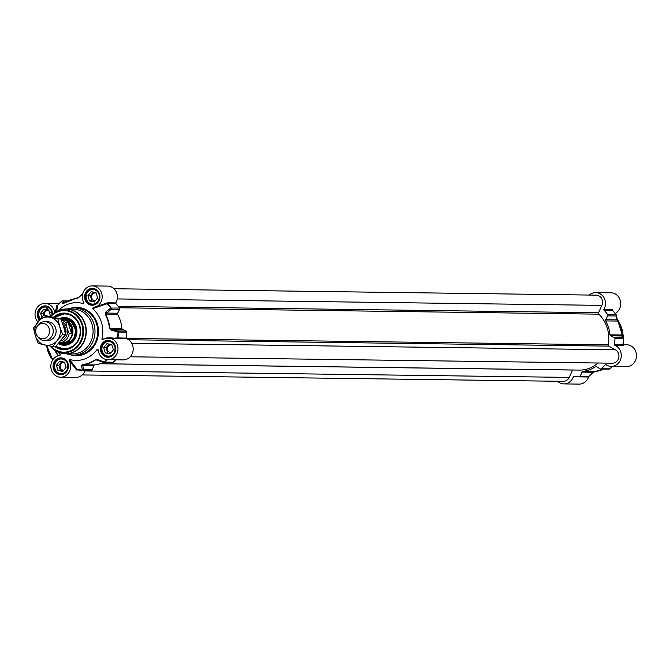<?xml version="1.0" encoding="UTF-8"?>
<svg xmlns="http://www.w3.org/2000/svg" width="670" height="670" viewBox="0 0 670 670"><rect width="100%" height="100%" fill="white"/><g stroke="black" fill="none" stroke-linecap="round" stroke-linejoin="round"><path stroke-width="1" d="M45.97 340.452A9.439 8.584 -89.2 0 0 55.677 328.158A9.439 8.584 -89.2 0 0 46.213 321.843M57.168 340.528A14.154 12.872 -89.2 0 0 59.747 326.65A14.154 12.872 -89.2 0 0 50.108 317.287A14.154 12.872 -89.2 0 0 37.905 321.809A14.154 12.872 -89.2 0 0 35.326 335.687A14.154 12.872 -89.2 0 0 44.965 345.042A14.154 12.872 -89.2 0 0 57.168 340.528L52.771 346.666L38.207 343.434L35.326 335.687L33.5 327.948L43.357 315.679L57.922 318.912L59.747 326.65L62.628 334.405L57.168 340.528M52.771 346.666L55.644 346.7L65.501 334.439L63.675 326.7L60.794 318.953L46.23 315.721L43.357 315.679M60.794 318.953L57.922 318.912M65.501 334.439L62.628 334.405M113.975 288.736L596.233 295.152A7.077 6.432 90.8 0 1 601.894 305.378L598.553 312.748A1.181 1.072 -89.2 0 0 598.812 314.163A31.85 28.961 90.8 0 1 608.125 344.824A1.181 1.072 -89.2 0 0 608.695 346.122L615.387 349.782A7.077 6.432 90.8 0 1 618.762 357.772A7.077 6.432 90.8 0 1 612.413 363.199L130.214 356.783M597.967 363.006A31.85 28.961 90.8 0 1 579.382 370.091L100.215 363.718M572.59 369.999A1.181 1.072 -89.2 0 0 572.574 370.041L569.232 377.403A7.077 6.432 90.8 0 1 563.378 381.339L82.243 374.94M65.057 332.136A9.439 8.584 -89.2 0 0 64.647 328.275A9.439 8.584 -89.2 0 0 63.29 325.478M67.302 329.146L65.953 322.781L68.214 322.806L71.724 327.689L71.456 333.493L69.194 333.459L67.302 329.146A10.083 9.171 90.8 0 1 60.719 341.047M68.214 322.806L71.456 333.493M69.194 333.459A11.499 10.46 -89.2 0 1 59.228 342.814L61.866 342.856A11.499 10.46 -89.2 0 0 71.941 327.689A11.499 10.46 -89.2 0 0 62.176 319.858L61.171 319.841M59.697 342.831A11.8 10.728 -89.2 0 0 62.076 343.157A11.8 10.728 -89.2 0 0 72.41 327.597A11.8 10.728 -89.2 0 0 62.394 319.565A11.8 10.728 -89.2 0 0 61.087 319.64M37.026 335.678L37.755 336.759A9.439 8.584 -89.2 0 0 44.521 340.561A9.439 8.584 -89.2 0 0 52.788 328.116A9.439 8.584 -89.2 0 0 44.773 321.692A9.439 8.584 -89.2 0 0 37.905 325.31L37.143 326.374A7.671 6.968 -89.2 0 0 36.013 333.551A7.671 6.968 -89.2 0 0 37.026 335.678A7.671 6.968 -89.2 0 0 45.845 337.898A7.671 6.968 -89.2 0 0 49.237 328.652A7.671 6.968 -89.2 0 0 43.818 323.543A7.671 6.968 -89.2 0 0 37.143 326.374M101.865 339.079L102.803 339.556A10.913 9.924 90.8 0 1 108.205 337.881A10.913 9.924 90.8 0 1 117.979 348.928A10.913 9.924 90.8 0 1 107.912 359.706L123.138 359.907A10.913 9.924 -89.2 0 0 133.037 350.963A10.913 9.924 -89.2 0 0 126.705 338.744A0.586 0.536 90.8 0 1 126.362 338.099L117.501 337.906L101.865 339.079A28.902 26.281 -89.2 0 0 92.627 308.686L107.108 303.694A38.458 34.966 90.8 0 1 110.692 308.049A1.181 0.762 51.3 0 1 111.161 309.255L119.612 309.364A1.181 1.072 -89.2 0 0 119.528 308.058A38.634 35.125 -89.2 0 0 115.902 303.652A0.586 0.536 90.8 0 1 115.818 302.907A10.913 9.924 -89.2 0 0 116.237 291.835A10.913 9.924 -89.2 0 0 107.627 286.098L92.41 285.897A10.913 9.924 90.8 0 1 102.175 296.391A10.913 9.924 90.8 0 1 93.113 307.672M112.016 362.37A1.181 1.072 -89.2 0 0 113.197 362.269A38.634 35.125 -89.2 0 0 115.809 359.807M119.528 308.058L110.692 308.049L105.986 311.918L105.182 314.339A33.148 30.142 90.8 0 1 109.394 328.208L111.538 330.201L117.987 332.052A38.458 34.966 90.8 0 1 117.501 337.906L118.255 338.635L126.705 338.744M69.605 359.455L69.161 360.493L76.522 369.89A0.586 0.494 158.4 0 1 77.226 369.58L69.605 359.455A28.902 26.281 -89.2 0 0 97.259 349.221L98.323 350.904M106.924 359.639A38.458 34.966 90.8 0 1 104.394 362.018L98.105 359.84L95.023 359.899A33.148 30.142 90.8 0 1 82.402 364.572L81.455 365.996L82.552 370.1A38.458 34.966 90.8 0 1 77.226 369.58M66.565 353.835A23.592 21.448 -89.2 0 0 73.248 355.1A23.592 21.448 -89.2 0 0 93.909 323.987A23.592 21.448 -89.2 0 0 73.876 307.924A23.592 21.448 -89.2 0 0 67.159 309.012M59.689 352.755A22.412 20.376 -89.2 0 0 65.652 353.827L72.41 353.911A22.412 20.376 -89.2 0 0 92.041 324.347A22.412 20.376 -89.2 0 0 73.005 309.088L66.246 309.004A22.412 20.376 -89.2 0 0 60.258 309.909M126.362 338.099A38.634 35.125 -89.2 0 0 126.856 332.169A1.181 1.072 -89.2 0 0 126.211 331.072L117.752 330.963A1.181 0.645 105.5 0 1 117.987 332.052L126.856 332.169M54.856 346.692A18.283 16.624 -89.2 0 0 76.874 342.898A18.283 16.624 -89.2 0 0 75.752 318.434A18.283 16.624 -89.2 0 0 53.5 317.22M54.387 317.421A17.696 16.088 90.8 0 1 64.462 313.694A17.696 16.088 90.8 0 1 79.496 325.746A17.696 16.088 90.8 0 1 63.993 349.078A17.696 16.088 90.8 0 1 55.836 346.507M91.162 370.384A38.634 35.125 -89.2 0 0 91.212 370.384A38.634 35.125 -89.2 0 0 91.262 370.384A1.181 1.072 -89.2 0 0 92.259 369.673L83.809 369.564A1.181 0.997 164 0 1 82.552 370.1A1.181 0.494 90.7 0 0 82.812 370.276L91.262 370.384M77.418 369.748A38.634 35.125 -89.2 0 0 82.762 370.276A38.634 35.125 -89.2 0 0 82.812 370.276A1.181 1.072 -89.2 0 0 83.809 369.564L82.661 365.46L93.867 365.611L92.259 369.673M113.197 362.269L104.394 362.018A1.181 0.653 109.4 0 1 103.699 362.336A33.324 30.301 90.8 0 1 94.746 364.907L82.678 364.748A33.324 30.301 -89.2 0 0 95.358 360.05L97.309 360.041L103.565 362.252A1.181 0.653 109.4 0 0 103.699 362.336L103.699 362.336A1.181 1.181 0 0 0 104.076 362.403A1.181 1.072 -89.2 0 0 104.746 362.16A38.634 35.125 -89.2 0 0 107.376 359.681M81.455 365.996A1.181 0.997 164.9 0 0 82.661 365.46L82.678 364.748A1.181 0.486 83.6 0 1 82.402 364.572M93.867 365.611A1.181 1.072 90.8 0 1 94.746 364.907M98.105 359.84A1.181 0.645 109.6 0 1 97.443 360.125A1.181 0.645 109.6 0 1 97.309 360.041M118.255 338.635A0.586 0.536 90.8 0 1 117.912 337.981A38.634 35.125 -89.2 0 0 118.397 332.052A1.181 1.072 -89.2 0 0 117.752 330.963L111.312 329.163L122.518 329.313L126.211 331.072M105.182 314.339L117.644 314.414A33.324 30.301 90.8 0 1 121.881 328.35L109.805 328.191A33.324 30.301 -89.2 0 0 105.575 314.255L111.161 309.255A1.181 1.072 -89.2 0 0 111.078 307.949A38.634 35.125 -89.2 0 0 107.443 303.543L115.902 303.652M119.612 309.364L117.627 313.225L106.421 313.074A1.181 0.754 50.9 0 0 105.986 311.918M111.538 330.201A1.181 0.637 105.6 0 0 111.312 329.163L109.394 328.208M122.518 329.313A1.181 1.072 90.8 0 1 121.881 328.35M107.108 303.694L107.443 303.543A0.586 0.536 -89.2 0 1 107.367 302.798L106.857 302.999L107.108 303.694M117.644 314.414A1.181 1.072 90.8 0 1 117.627 313.225M56.648 311.433L57.67 305.21A38.458 34.966 90.8 0 1 61.64 301.257L62.427 303.368L63.784 303.284A33.148 30.142 90.8 0 1 76.397 298.611L79.077 297.212L82.712 293.879M83.541 302.036L83.415 303.644A28.902 26.281 -89.2 0 0 58.533 310.52M62.427 303.368A1.181 1.131 -20.2 0 1 63.734 303.167L62.988 301.031L67.477 301.09M61.64 301.257A1.181 1.131 -18.7 0 1 62.988 301.031A1.181 1.072 -89.2 0 0 61.799 301.123L61.64 301.257M76.589 298.452A33.324 30.301 -89.2 0 0 63.96 303.133L63.734 303.167M82.929 293.318L78.558 297.354A1.181 0.779 47 0 0 78.382 297.748L76.615 298.443A1.181 0.486 -96.4 0 1 76.64 298.443A1.181 0.486 -96.4 0 0 76.397 298.611M63.65 303.309L78.558 297.354A1.181 0.779 47 0 1 79.077 297.212M58.332 355.72L55.241 350.586M57.98 352.102A28.902 26.281 -89.2 0 0 60.384 354.422L59.002 355.561M69.161 360.493A10.913 9.924 90.8 0 1 69.387 371.632A10.913 9.924 90.8 0 1 60.602 377.21A10.913 9.924 90.8 0 1 50.836 366.716A10.913 9.924 90.8 0 1 59.898 355.427L59.982 355.41M59.898 355.427L60.384 354.422M76.522 369.89L80.752 370.183M60.602 377.21L75.827 377.411A10.913 9.924 -89.2 0 0 85.257 370.309M98.172 349.757L97.259 349.221L98.172 349.757A10.913 9.924 90.8 0 0 107.912 359.706M111.865 337.931L117.652 338.543M106.857 302.999L93.113 307.681L92.627 308.686M83.851 302.614L83.415 303.644L83.851 302.614A10.913 9.924 90.8 0 1 83.624 291.475A10.913 9.924 90.8 0 1 92.41 285.897M57.603 305.227L56.908 305.353L55.275 312.262M37.822 321.91A10.913 9.924 90.8 0 1 35.853 310.001A10.913 9.924 90.8 0 1 45.099 303.401A10.913 9.924 90.8 0 1 54.756 312.622M56.908 305.353A0.586 0.561 171.7 0 0 57.67 305.21M54.555 350.109L58.014 355.812M54.538 317.454L64.563 313.694A17.696 16.088 -89.2 0 0 54.546 317.454M55.912 346.423A17.696 16.088 -89.2 0 0 64.094 349.087L55.903 346.432M60.3 342.973A12.621 11.474 -89.2 0 0 75.358 336.591A12.621 11.474 -89.2 0 0 73.348 322.823A12.621 11.474 -89.2 0 0 61.037 319.523M58.466 343.677A13.861 12.604 -89.2 0 0 64.94 345.234A13.861 12.604 -89.2 0 0 75.802 337.094A13.861 12.604 -89.2 0 0 65.308 317.572A13.861 12.604 -89.2 0 0 59.471 318.618M40.3 318.97A7.311 6.65 90.8 0 1 43.383 307.371A7.311 6.65 90.8 0 1 52.084 314.707M41.825 317.295L40.594 313.242L43.877 309.155L48.734 310.227L50.3 315.394L49.505 316.374M48.207 307.203A7.671 6.968 -89.2 0 0 45.694 306.651A7.671 6.968 -89.2 0 0 39.329 310.972A7.671 6.968 -89.2 0 0 40.158 319.138M48.835 310.562A3.919 3.568 -89.2 0 0 44.547 315.696M45.979 309.624L43.047 313.275L43.776 315.687M40.594 313.242L43.047 313.275M54.722 364.857A7.311 6.65 90.8 0 1 65.652 360.812A7.311 6.65 90.8 0 1 63.349 373.232A7.311 6.65 90.8 0 1 54.722 364.857M57.955 370.393L56.389 365.225L59.672 361.138L64.521 362.219L66.096 367.378L62.812 371.465L57.955 370.393L63.156 371.029M64.002 359.187A7.671 6.968 -89.2 0 0 61.489 358.634A7.671 6.968 -89.2 0 0 54.555 364.79A7.671 6.968 -89.2 0 0 61.288 373.969A7.671 6.968 -89.2 0 0 63.809 373.483M64.63 362.545A3.919 3.568 -89.2 0 0 60.133 366.289A3.919 3.568 -89.2 0 0 63.784 370.25M61.774 361.607L58.843 365.259L60.409 370.426M56.389 365.225L58.843 365.259M102.033 347.353A7.311 6.65 90.8 0 1 112.962 343.316A7.311 6.65 90.8 0 1 110.659 355.728A7.311 6.65 90.8 0 1 102.033 347.353M105.265 352.889L103.699 347.722L106.982 343.635L111.831 344.715L113.406 349.874L110.114 353.961L105.265 352.889L110.466 353.526M111.312 341.683A7.671 6.968 -89.2 0 0 108.8 341.139A7.671 6.968 -89.2 0 0 101.865 347.286A7.671 6.968 -89.2 0 0 108.599 356.465A7.671 6.968 -89.2 0 0 111.12 355.988M111.932 345.042A3.919 3.568 -89.2 0 0 107.443 348.785A3.919 3.568 -89.2 0 0 111.094 352.755M109.084 344.104L106.153 347.755L107.719 352.923M103.699 347.722L106.153 347.755M88.348 302.304A7.311 6.65 90.8 0 1 90.651 289.884A7.311 6.65 90.8 0 1 99.269 298.259A7.311 6.65 90.8 0 1 88.348 302.304M94.328 301.977L89.47 300.905L87.904 295.738L91.187 291.651L96.036 292.723L97.611 297.89L94.328 301.977M95.517 289.7A7.671 6.968 -89.2 0 0 93.004 289.147A7.671 6.968 -89.2 0 0 86.405 294.063A7.671 6.968 -89.2 0 0 88.281 302.572A7.671 6.968 -89.2 0 0 92.803 304.481A7.671 6.968 -89.2 0 0 95.324 303.996M96.145 293.058A3.919 3.568 -89.2 0 0 91.648 296.802A3.919 3.568 -89.2 0 0 95.299 300.763M93.289 292.12L90.358 295.772L91.924 300.93L94.671 301.542M87.904 295.738L90.358 295.772M89.47 300.905L91.924 300.93M622.413 336.474A1.181 1.139 150.5 0 0 621.802 335.955L622.74 337.672A1.181 1.072 90.8 0 1 623.385 338.769L623.494 338.769A1.181 1.147 152.1 0 0 622.74 337.672L614.289 337.563A1.181 1.072 90.8 0 1 614.934 338.66A38.634 35.125 90.8 0 1 614.44 344.589A0.586 0.536 -89.2 0 0 614.784 345.234A10.913 9.924 90.8 0 1 621.115 357.453A10.913 9.924 90.8 0 1 611.216 366.398A10.913 9.924 90.8 0 1 605.973 364.664A0.586 0.536 -89.2 0 0 605.295 364.756A38.634 35.125 90.8 0 1 601.275 368.76A1.181 1.072 90.8 0 1 600.094 368.86L596.593 366.683A1.181 1.072 -89.2 0 0 595.504 366.708L596.652 366.716M614.289 337.563L610.596 335.804L621.802 335.955L622.129 335.025A33.148 30.142 -89.2 0 0 617.916 321.156L616.986 318.711A1.181 1.022 -10.6 0 1 617.137 319.062L617.79 321.064A33.324 30.301 90.8 0 1 622.028 335L609.96 334.841A1.181 1.072 -89.2 0 0 610.596 335.804M609.96 334.841A33.324 30.301 -89.2 0 0 605.722 320.905L617.79 321.064L616.911 319.866A1.181 1.022 -10.6 0 0 617.137 319.062M605.705 319.716L607.69 315.855L616.149 315.972A1.181 1.022 -11.5 0 0 616.191 314.774L616.065 314.666A1.181 1.072 90.8 0 1 616.149 315.972L616.911 319.866L605.705 319.716A1.181 1.072 -89.2 0 0 605.722 320.905M589.29 295.06A10.913 9.924 90.8 0 1 595.705 292.589A10.913 9.924 90.8 0 1 604.315 298.326A10.913 9.924 90.8 0 1 603.896 309.398A0.586 0.536 -89.2 0 0 603.98 310.143A38.634 35.125 90.8 0 1 607.606 314.557A1.181 1.072 90.8 0 1 607.69 315.855M588.386 376.8A1.181 0.787 -132.5 0 0 588.796 376.28L580.337 376.163A1.181 1.072 90.8 0 1 579.341 376.875A38.634 35.125 90.8 0 1 579.29 376.875A38.634 35.125 90.8 0 1 573.956 376.356A0.586 0.536 -89.2 0 0 573.361 376.733A10.913 9.924 90.8 0 1 563.906 383.902A10.913 9.924 90.8 0 1 557.557 381.264M580.337 376.163L581.945 372.101L593.151 372.252L588.796 376.28A1.181 1.072 90.8 0 1 587.799 376.992L587.799 376.992A38.634 35.125 90.8 0 1 587.749 376.992A38.634 35.125 90.8 0 1 587.699 376.984M603.712 369.053A33.324 30.301 90.8 0 1 594.893 371.557L582.825 371.398A1.181 1.072 -89.2 0 0 581.945 372.101M582.825 371.398A33.324 30.301 -89.2 0 0 595.504 366.708M563.906 383.902L579.123 384.103A10.913 9.924 -89.2 0 0 588.687 376.607M614.784 345.234L623.242 345.352L623.008 344.782M611.216 366.398L626.433 366.599A10.913 9.924 -89.2 0 0 636.5 355.82A10.913 9.924 -89.2 0 0 626.726 344.782L623 344.732M623.41 345.276A0.586 0.578 -31.1 0 1 623.083 345.017L623.008 344.656A0.586 0.578 -31.1 0 0 623.075 345.017M623.242 345.352A0.586 0.536 90.8 0 1 622.899 344.698L614.44 344.589M612.782 310.545L612.355 309.515A0.586 0.536 -89.2 0 0 612.43 310.26L612.43 310.26A38.634 35.125 90.8 0 1 616.065 314.666L607.606 314.557M612.615 309.724A0.586 0.528 -10.9 0 0 612.472 310.168L612.472 310.168A0.586 0.528 -10.9 0 0 612.514 310.277M592.565 372.796A1.181 0.779 -133 0 0 592.975 372.646L588.603 376.682A1.181 0.787 -132.5 0 0 588.612 376.682A1.181 1.181 0 0 1 587.799 376.992L579.341 376.875M594.918 371.557L592.975 372.646A1.181 0.779 -133 0 0 593.151 372.252L594.893 371.557A1.181 0.486 83.6 0 0 594.918 371.557L603.762 369.053M617.137 319.071L616.367 315.151A1.181 1.181 0 0 0 616.174 314.707L612.564 310.319M623.494 338.769L623.008 344.648A38.458 34.966 -89.2 0 0 623.485 338.769L623.485 338.769A1.181 1.181 0 0 0 623.36 338.208A1.181 1.147 152.1 0 0 623.351 338.208L617.916 321.156M622.547 337.002L622.129 335.025M617.154 319.138A31.021 28.207 90.8 0 1 623.234 337.981M615.244 313.443A10.913 9.924 -89.2 0 0 620.454 301.232A10.913 9.924 -89.2 0 0 610.931 292.79L595.705 292.589M117.25 298.929L601.894 305.378M118.255 306.358L598.553 312.748M119.335 307.781L598.812 314.163M126.395 338.417L608.125 344.824M128.548 339.732L608.695 346.122M131.781 343.35L615.387 349.782M100.106 363.76L572.574 370.041M85.015 370.962L569.232 377.403M63.893 326.458A7.965 7.236 90.8 0 1 65.007 328.769A7.965 7.236 90.8 0 1 65.224 332.957M65.484 334.355A8.434 7.671 -89.2 0 0 65.61 328.618A8.434 7.671 -89.2 0 0 62.988 324.59M63.206 337.814A8.434 7.671 -89.2 0 0 65.384 334.615M62.076 322.094A10.083 9.171 90.8 0 1 66.673 327.077M65.953 322.781A11.499 10.46 -89.2 0 0 61.28 320.109M65.652 353.827A22.412 20.376 -89.2 0 0 85.274 324.263A22.412 20.376 -89.2 0 0 66.246 309.004L54.052 313.141A22.336 20.309 -89.2 0 1 84.956 324.28A22.336 20.309 -89.2 0 1 77.603 349.464A22.336 20.309 -89.2 0 1 53.567 349.355L65.652 353.827M53.567 349.355L50.091 346.13A21.348 19.413 -89.2 0 0 52.578 348.551A21.348 19.413 -89.2 0 0 75.551 348.651A21.348 19.413 -89.2 0 0 82.578 324.573A21.348 19.413 -89.2 0 0 53.039 313.928A21.348 19.413 -89.2 0 0 50.258 316.533L54.052 313.141M50.761 346.264A20.778 18.894 -89.2 0 0 74.002 348.978A20.778 18.894 -89.2 0 0 81.907 324.757A20.778 18.894 -89.2 0 0 50.719 316.625M95.023 359.899L97.301 360.075M103.783 362.361A1.181 1.072 -89.2 0 0 104.076 362.403L112.527 362.52M46.707 345.427A11.206 4.405 69.7 0 0 52.821 359.757M76.824 370.133A0.586 0.536 90.8 0 1 77.377 369.748L91.212 370.384M115.818 302.907L107.367 302.798M57.109 305.219A0.586 0.536 -89.2 0 0 57.386 305.311L57.386 305.311A0.586 0.536 -89.2 0 0 57.637 305.252M52.922 359.614A11.8 4.631 -110.3 0 1 46.967 345.477M73.876 307.924L76.573 307.957A23.592 21.448 90.8 0 1 96.606 324.02A23.592 21.448 90.8 0 1 75.945 355.142L73.248 355.1M70.769 354.916A24.187 21.984 -89.2 0 0 92.502 348.099A24.187 21.984 -89.2 0 0 97.359 323.836A24.187 21.984 -89.2 0 0 71.388 308.049M84.99 299.498A8.434 7.671 -89.2 0 0 98.004 302.388A8.434 7.671 -89.2 0 0 93.8 288.536A8.434 7.671 -89.2 0 0 84.99 299.498M85.743 299.314A7.847 7.135 90.8 0 1 92.611 288.971A7.847 7.135 90.8 0 1 99.277 294.306A7.847 7.135 90.8 0 1 92.401 304.657A7.847 7.135 90.8 0 1 85.743 299.314M52.62 314.255A8.434 7.671 -89.2 0 0 43.709 305.989A8.434 7.671 -89.2 0 0 37.679 317.002A8.434 7.671 -89.2 0 0 39.337 320.076M39.84 319.498A7.847 7.135 90.8 0 1 38.433 316.818A7.847 7.135 90.8 0 1 45.3 306.466A7.847 7.135 90.8 0 1 51.967 311.81A7.847 7.135 90.8 0 1 52.327 314.498M53.474 368.986A8.434 7.671 -89.2 0 0 66.489 371.875A8.434 7.671 -89.2 0 0 62.285 358.031A8.434 7.671 -89.2 0 0 53.474 368.986M54.228 368.802A7.847 7.135 90.8 0 1 61.096 358.458A7.847 7.135 90.8 0 1 67.762 363.793A7.847 7.135 90.8 0 1 60.886 374.145A7.847 7.135 90.8 0 1 54.228 368.802M100.785 351.482A8.434 7.671 -89.2 0 0 113.799 354.371A8.434 7.671 -89.2 0 0 109.595 340.528A8.434 7.671 -89.2 0 0 100.785 351.482M101.538 351.298A7.847 7.135 90.8 0 1 108.406 340.955A7.847 7.135 90.8 0 1 115.073 346.298A7.847 7.135 90.8 0 1 108.197 356.641A7.847 7.135 90.8 0 1 101.538 351.298M62.101 343.157A12.152 11.047 -89.2 0 0 75.953 331.541A12.152 11.047 -89.2 0 0 62.419 319.565M56.037 346.298A17.462 15.871 -89.2 0 0 78.784 338.568A17.462 15.871 -89.2 0 0 74.244 317.722A17.462 15.871 -89.2 0 0 54.747 317.496M64.571 343.191A11.8 10.728 -89.2 0 0 74.856 336.256A11.8 10.728 -89.2 0 0 64.881 319.598M59.546 342.831A13.199 12.001 -89.2 0 0 70.626 343.383M70.945 319.573A13.199 12.001 -89.2 0 0 60.928 319.255M65.92 317.639A13.777 12.529 -89.2 0 0 60.426 318.853M58.952 343.124A13.777 12.529 -89.2 0 0 65.551 345.184M573.361 376.733L577.289 376.783M605.295 364.756L606.124 364.773M612.355 309.515L603.896 309.398M603.98 310.143L612.43 310.26M612.346 366.415A38.634 35.125 90.8 0 1 609.733 368.877A1.181 1.072 90.8 0 1 609.063 369.12A1.181 1.181 0 0 0 609.842 368.843L601.275 368.76M612.372 366.415A38.458 34.966 -89.2 0 1 609.893 368.743L612.422 366.415M614.934 338.66L623.385 338.769A38.634 35.125 90.8 0 1 622.899 344.698M616.124 314.674A38.458 34.966 -89.2 0 0 612.606 310.419M62.076 343.157L64.915 343.199L71.012 341.181L74.236 337.429L75.71 330.352L71.33 321.826L65.233 319.607L62.394 319.565M96.187 359.882L103.699 362.336M57.687 305.151L61.69 301.157A1.181 1.181 0 0 1 62.469 300.88L67.779 300.947M112.124 337.931L108.205 337.881M59.111 303.585L45.099 303.401M46.64 345.41L52.763 359.84M92.611 288.971C101.137 287.355 101.781 304.959 92.401 304.657M45.3 306.466L52.277 314.548M61.096 358.458C69.621 356.842 70.266 374.446 60.886 374.145M108.406 340.955C116.932 339.338 117.577 356.942 108.197 356.641M46.8 306.667L45.694 306.651M62.595 358.651L61.489 358.634M62.385 373.986L61.288 373.969M109.897 341.147L108.8 341.139M109.696 356.482L108.599 356.465M94.102 289.164L93.004 289.147M93.901 304.498L92.803 304.481M600.605 369.011L609.063 369.12M579.29 376.875L587.749 376.992"/></g></svg>
